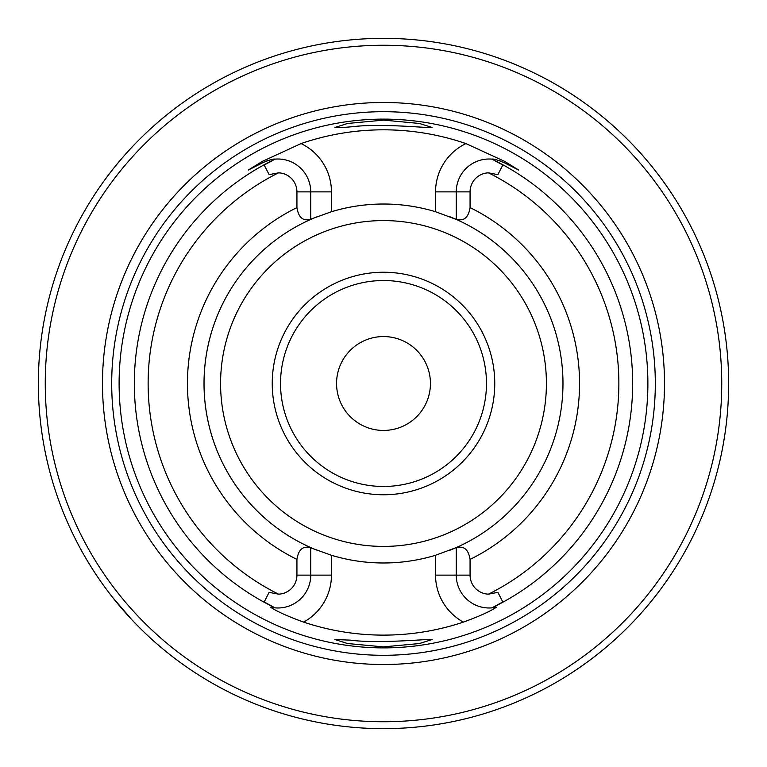 <?xml version="1.0" encoding="UTF-8"?>
<svg xmlns="http://www.w3.org/2000/svg" width="767" height="767" viewBox="0 0 767 767"><rect width="100%" height="100%" fill="white"/><g stroke="black" fill="none" stroke-linecap="round" stroke-linejoin="round"><path stroke-width="1.15" d="M336.56 383.5A46.94 46.94 0 0 1 406.97 342.849A46.94 46.94 0 0 1 406.97 424.151A46.94 46.94 0 0 1 336.56 383.5M450.008 550.198A179.478 179.478 0 0 0 456.26 547.571L456.26 547.82C463.872 545.529 468.474 549.383 470.066 559.402L470.066 575.125A19.05 19.05 0 0 0 488.474 594.166A235.373 235.373 0 0 0 488.474 172.834A19.05 19.05 0 0 0 470.066 191.875L470.066 207.598C468.474 217.617 463.872 221.481 456.26 219.18L456.26 219.429A179.478 179.478 0 0 0 450.008 216.802M269.112 174.646L264.212 165.039L269.112 174.646L278.526 172.834A19.05 19.05 0 0 1 296.934 191.875L296.934 207.598C298.526 217.617 303.128 221.481 310.74 219.18L331.449 211.73A179.478 179.478 0 0 1 435.551 211.73L456.26 219.429A179.478 179.478 0 0 1 562.978 383.5A179.478 179.478 0 0 0 456.26 219.429M456.26 547.82L456.26 575.125A32.856 32.856 0 0 0 491.944 607.867L496.527 607.138C490.238 611.385 479.183 616.371 463.373 622.104A251.614 251.614 0 0 1 303.627 622.104A53.565 53.565 0 0 0 331.449 575.125L331.449 555.27L310.74 547.82C303.128 545.529 298.526 549.383 296.934 559.402L296.934 575.125A19.05 19.05 0 0 1 278.526 594.166L269.112 592.354L264.212 601.961L269.112 592.354M248.249 169.986L262.966 162.594L248.297 170.073L262.343 161.377L301.067 143.582A253.685 253.685 0 0 1 465.933 143.582L504.657 161.377L504.034 162.594L518.703 170.073L504.034 162.594C497.217 159.843 493.191 158.692 491.944 159.133A32.856 32.856 0 0 0 456.26 191.875L456.26 219.18M264.212 165.039L275.056 159.133A32.856 32.856 0 0 0 273.157 159.354A32.856 32.856 0 0 1 275.056 159.133C273.8 158.692 269.773 159.843 262.966 162.594L262.343 161.377M275.056 159.133A32.856 32.856 0 0 1 310.74 191.875L310.74 219.18M331.449 555.27A179.478 179.478 0 0 0 435.551 555.27L435.551 575.125A53.565 53.565 0 0 0 463.373 622.104M310.74 547.82L310.74 575.125A32.856 32.856 0 0 1 275.056 607.867L270.473 607.138C276.753 611.385 287.807 616.371 303.627 622.104M266.178 161.175A32.856 32.856 0 0 1 268.114 160.504A32.856 32.856 0 0 0 266.178 161.175M269.639 160.063A32.856 32.856 0 0 1 270.943 159.757A32.856 32.856 0 0 0 269.639 160.063M491.944 159.133A32.856 32.856 0 0 1 493.843 159.354A32.856 32.856 0 0 0 491.944 159.133L502.788 165.039L497.888 174.646L502.788 165.039M496.057 159.757A32.856 32.856 0 0 1 497.361 160.063A32.856 32.856 0 0 0 496.057 159.757M498.886 160.495A32.856 32.856 0 0 1 500.813 161.166A32.856 32.856 0 0 0 498.886 160.495M504.657 161.377L518.703 170.073M352.647 126.689C382.148 123.036 433.691 128.693 432.051 127.456L419.472 123.468L383.605 120.122L347.556 123.468L334.93 127.475C335.754 127.936 341.651 127.667 352.647 126.689M350.289 640.138L334.939 639.525L347.509 643.523L383.366 646.878L419.434 643.542L432.051 639.534C433.901 638.422 378.936 644.031 350.289 640.138M275.056 607.867L264.212 601.961M491.944 607.867L502.788 601.961L497.888 592.354L488.474 594.166M488.474 172.834L497.888 174.646M316.992 216.802A179.478 179.478 0 0 0 316.992 550.198M486.47 383.5A102.97 102.97 0 0 1 383.5 486.47A102.97 102.97 0 0 1 280.53 383.5A102.97 102.97 0 0 1 383.5 280.53A102.97 102.97 0 0 1 486.47 383.5M494.753 383.5A111.253 111.253 0 0 0 327.873 287.146A111.253 111.253 0 0 0 327.873 479.854A111.253 111.253 0 0 0 494.753 383.5M456.26 547.571A179.478 179.478 0 0 0 562.978 383.5A179.478 179.478 0 0 1 456.26 547.571L435.551 555.27M112.691 597.493L131.608 619.458M164.052 649.898L169.507 654.309M664.51 383.5A281.01 281.01 0 0 0 242.995 140.131A281.01 281.01 0 0 0 242.995 626.869A281.01 281.01 0 0 0 664.51 383.5M721.747 383.5A338.247 338.247 0 0 0 214.376 90.573A338.247 338.247 0 0 0 214.376 676.427A338.247 338.247 0 0 0 721.747 383.5M728.65 383.5A345.15 345.15 0 0 0 210.925 84.591A345.15 345.15 0 0 0 210.925 682.409A345.15 345.15 0 0 0 728.65 383.5M647.885 383.5A264.385 264.385 0 0 0 242.017 160.159A264.385 264.385 0 0 0 256.034 615.134A264.385 264.385 0 0 0 647.885 383.5M470.066 559.402A196.045 196.045 0 0 0 470.066 207.598M278.526 172.834A235.373 235.373 0 0 0 278.526 594.166M296.934 207.598A196.045 196.045 0 0 0 296.934 559.402M301.067 143.582A53.565 53.565 0 0 1 331.449 191.875L331.449 211.73M435.551 211.73L435.551 191.875A53.565 53.565 0 0 1 465.933 143.582M331.449 191.875L296.934 191.875M435.551 191.875L470.066 191.875M470.066 575.125L435.551 575.125M296.934 575.125L331.449 575.125M502.788 601.961L497.888 592.354M655.315 383.5A271.815 271.815 0 0 0 247.597 148.108A271.815 271.815 0 0 0 247.597 618.892A271.815 271.815 0 0 0 655.315 383.5M546.411 383.5A162.911 162.911 0 0 0 302.045 242.41A162.911 162.911 0 0 0 302.045 524.59A162.911 162.911 0 0 0 546.411 383.5M310.74 219.429A179.478 179.478 0 0 0 310.74 547.571M493.708 606.965A249.16 249.16 0 0 0 493.708 160.035M273.292 160.035A249.16 249.16 0 0 0 273.292 606.965"/></g></svg>
